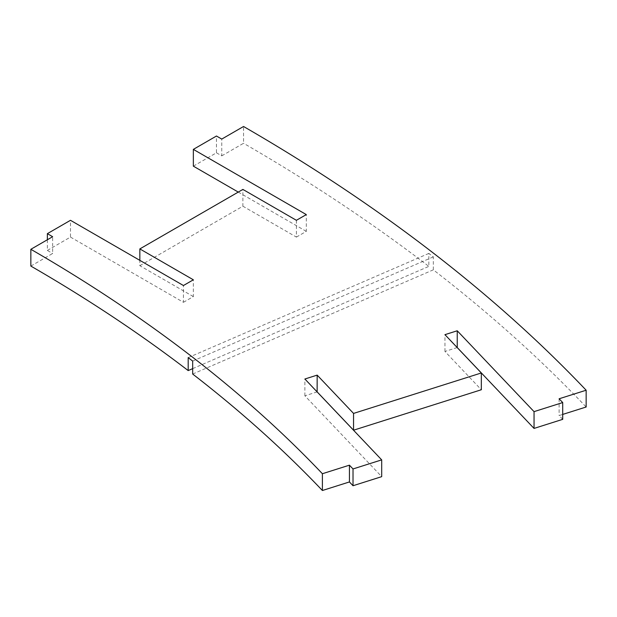 <?xml version="1.0" encoding="UTF-8"?>
<svg xmlns="http://www.w3.org/2000/svg" width="617" height="617" viewBox="0 0 617 617"><rect width="100%" height="100%" fill="white"/><g stroke="black" fill="none" stroke-linecap="round" stroke-linejoin="round"><path stroke-width="0.46" stroke-dasharray="3.08 2.31" d="M317.13 391.911L304.883 395.79L381.692 476.656M457.205 347.564L444.95 351.443L481.329 389.751M562.712 419.344L559.118 415.557L562.712 414.423M192.674 374.041L433.319 269.837A2018.77 1165.528 180 0 1 586.15 407.004M559.118 398.783L559.118 415.557M30.85 266.074L52.646 253.487L52.646 236.712M47.362 239.758L47.362 250.44L52.646 253.487M47.362 250.44L70.485 237.09L70.485 220.308M70.485 237.09L183.442 302.307L183.442 285.524M183.442 302.307L193.352 296.584L193.352 279.802M193.352 296.584L139.843 265.696L139.843 260.359M139.843 265.696L242.89 206.201L242.89 189.419M296.399 220.308L296.399 237.09L242.89 206.201M296.399 237.09L306.31 231.367L306.31 214.593M306.31 231.367L238.27 192.088M193.352 166.158L216.467 152.808L216.467 136.025M216.467 152.808L221.758 155.862L221.758 139.08M221.758 155.862L243.553 143.275L243.553 126.493M433.319 269.837L433.319 256.873A2018.77 1165.528 0 0 0 428.838 253.417L428.838 266.382A2018.77 1165.528 180 0 0 243.553 143.275M444.95 351.443L444.95 334.661M304.883 395.79L304.883 379.008M192.674 361.068L433.319 256.873M192.674 368.642L428.838 266.382M188.193 357.621L428.838 253.417"/><path stroke-width="0.93" d="M562.712 402.562L534.044 411.639L534.044 428.422L562.712 419.344L562.712 402.562L559.118 398.783L586.15 390.222A2018.77 1165.528 180 0 0 243.553 126.493L221.758 139.08L216.467 136.025L193.352 149.376L306.31 214.593L296.399 220.308L242.89 189.419L139.843 248.913L193.352 279.802L183.442 285.524L70.485 220.308L47.362 233.658L52.646 236.712L30.85 249.299A1717.967 991.858 180 0 1 322.398 473.725L322.398 490.507L349.43 481.946L353.024 485.733L353.024 468.951L349.43 465.172L322.398 473.725M317.13 391.911L317.169 375.121L304.883 379.008L381.692 459.873L353.024 468.951M317.169 375.121L353.549 413.421L481.329 372.969L444.95 334.661L457.236 330.774L534.044 411.639M534.044 428.422L457.236 347.556L457.236 330.774M381.692 459.873L381.692 476.656L353.024 485.733M317.169 391.903L353.549 430.203L353.549 413.421M481.329 372.969L481.329 389.751L353.549 430.203M562.712 414.423L586.15 407.004L586.15 390.222M30.85 249.299L30.85 266.074A1717.967 991.858 180 0 1 188.193 370.586L188.193 357.621A1717.967 991.858 180 0 1 192.674 361.068L192.674 374.041A1717.967 991.858 180 0 1 322.398 490.507M349.43 465.172L349.43 481.946M47.362 239.758L47.362 233.658M139.843 260.359L139.843 248.913M238.27 192.088L193.352 166.158L193.352 149.376M188.193 370.586L192.674 368.642"/></g></svg>
